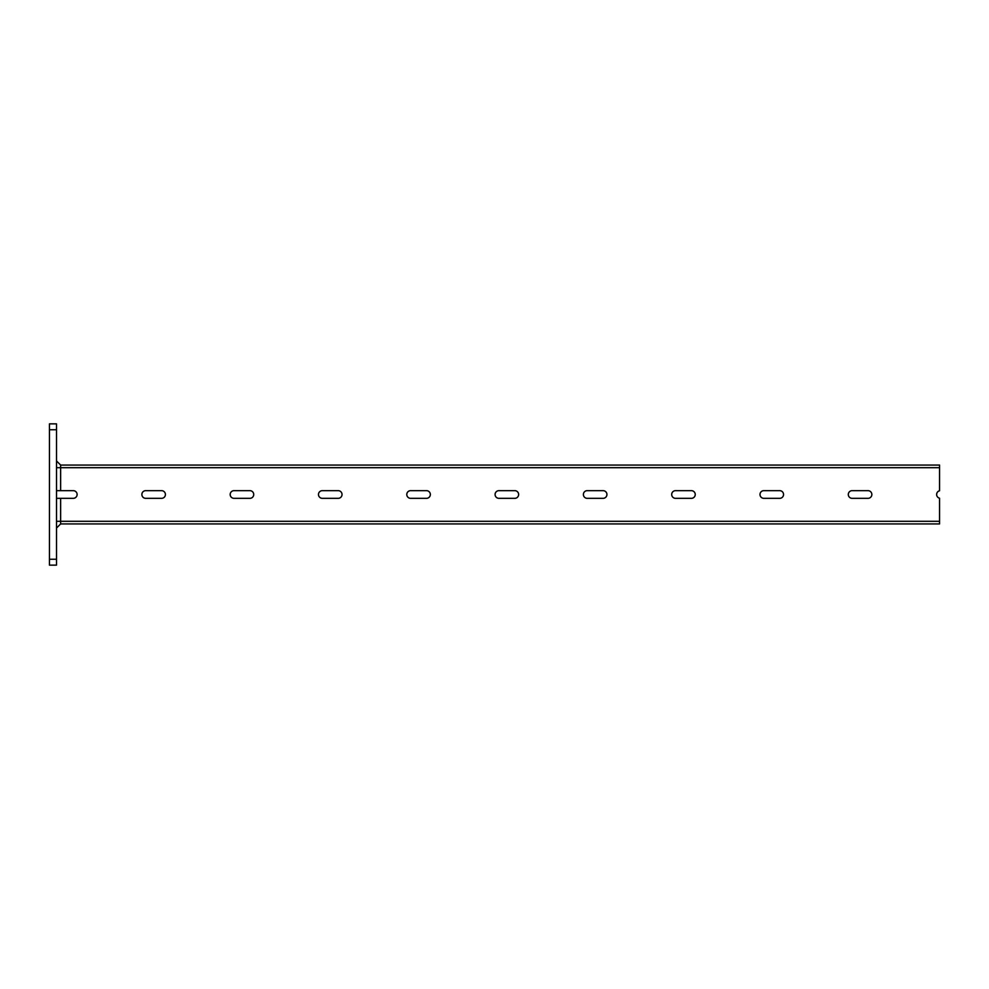 <?xml version="1.0" encoding="UTF-8"?>
<svg xmlns="http://www.w3.org/2000/svg" width="989" height="989" viewBox="0 0 989 989"><rect width="100%" height="100%" fill="white"/><g stroke="black" fill="none" stroke-linecap="round" stroke-linejoin="round"><path stroke-width="1.48" d="M56.509 490.668L73.297 490.668A3.832 3.832 0 0 1 77.117 494.5A3.832 3.832 0 0 1 73.297 498.332L60.638 498.332L60.638 523.935L56.509 528.052M60.638 498.332L56.509 498.332M56.509 460.948L60.638 465.065L60.638 490.668M49.45 559.255L49.45 565.139L56.509 565.139L56.509 559.255L49.45 559.255L49.45 429.745L56.509 429.745L56.509 423.861L49.45 423.861L49.45 429.745M56.509 559.255L56.509 429.745M60.638 523.935L939.55 523.935L939.55 498.221A3.832 3.832 0 0 1 939.55 490.779L939.55 465.065L60.638 465.065L939.55 465.065M852.135 498.332A3.832 3.832 0 0 1 848.302 494.5A3.832 3.832 0 0 1 852.135 490.668L868.021 490.668A3.832 3.832 0 0 1 871.853 494.5A3.832 3.832 0 0 1 868.021 498.332L852.135 498.332A3.832 3.832 0 0 1 848.302 494.5A3.832 3.832 0 0 1 852.135 490.668M763.829 498.332A3.832 3.832 0 0 1 759.997 494.5A3.832 3.832 0 0 1 763.829 490.668L779.715 490.668A3.832 3.832 0 0 1 783.548 494.5A3.832 3.832 0 0 1 779.715 498.332L763.829 498.332A3.832 3.832 0 0 1 759.997 494.5A3.832 3.832 0 0 1 763.829 490.668M675.524 498.332A3.832 3.832 0 0 1 671.692 494.5A3.832 3.832 0 0 1 675.524 490.668L691.422 490.668A3.832 3.832 0 0 1 695.242 494.5A3.832 3.832 0 0 1 691.422 498.332L675.524 498.332A3.832 3.832 0 0 1 671.692 494.5A3.832 3.832 0 0 1 675.524 490.668M587.219 498.332A3.832 3.832 0 0 1 583.386 494.5A3.832 3.832 0 0 1 587.219 490.668L603.117 490.668A3.832 3.832 0 0 1 606.937 494.5A3.832 3.832 0 0 1 603.117 498.332L587.219 498.332A3.832 3.832 0 0 1 583.386 494.5A3.832 3.832 0 0 1 587.219 490.668M498.913 498.332A3.832 3.832 0 0 1 495.093 494.5A3.832 3.832 0 0 1 498.913 490.668L514.812 490.668A3.832 3.832 0 0 1 518.632 494.5A3.832 3.832 0 0 1 514.812 498.332L498.913 498.332A3.832 3.832 0 0 1 495.093 494.5A3.832 3.832 0 0 1 498.913 490.668M410.608 498.332A3.832 3.832 0 0 1 406.788 494.5A3.832 3.832 0 0 1 410.608 490.668L426.506 490.668A3.832 3.832 0 0 1 430.339 494.5A3.832 3.832 0 0 1 426.506 498.332L410.608 498.332A3.832 3.832 0 0 1 406.788 494.5A3.832 3.832 0 0 1 410.608 490.668M322.303 498.332A3.832 3.832 0 0 1 318.483 494.5A3.832 3.832 0 0 1 322.303 490.668L338.201 490.668A3.832 3.832 0 0 1 342.033 494.5A3.832 3.832 0 0 1 338.201 498.332L322.303 498.332A3.832 3.832 0 0 1 318.483 494.5A3.832 3.832 0 0 1 322.303 490.668M234.01 498.332A3.832 3.832 0 0 1 230.177 494.5A3.832 3.832 0 0 1 234.01 490.668L249.896 490.668A3.832 3.832 0 0 1 253.728 494.5A3.832 3.832 0 0 1 249.896 498.332L234.01 498.332A3.832 3.832 0 0 1 230.177 494.5A3.832 3.832 0 0 1 234.01 490.668M145.704 498.332A3.832 3.832 0 0 1 141.872 494.5A3.832 3.832 0 0 1 145.704 490.668L161.59 490.668A3.832 3.832 0 0 1 165.423 494.5A3.832 3.832 0 0 1 161.59 498.332L145.704 498.332A3.832 3.832 0 0 1 141.872 494.5A3.832 3.832 0 0 1 145.704 490.668M57.399 498.332A3.832 3.832 0 0 1 56.509 498.221M56.509 490.779A3.832 3.832 0 0 1 57.399 490.668M868.021 490.668A3.832 3.832 0 0 1 871.853 494.5A3.832 3.832 0 0 1 868.021 498.332M779.715 490.668A3.832 3.832 0 0 1 783.548 494.5A3.832 3.832 0 0 1 779.715 498.332M691.422 490.668A3.832 3.832 0 0 1 695.242 494.5A3.832 3.832 0 0 1 691.422 498.332M603.117 490.668A3.832 3.832 0 0 1 606.937 494.5A3.832 3.832 0 0 1 603.117 498.332M514.812 490.668A3.832 3.832 0 0 1 518.632 494.5A3.832 3.832 0 0 1 514.812 498.332M426.506 490.668A3.832 3.832 0 0 1 430.339 494.5A3.832 3.832 0 0 1 426.506 498.332M338.201 490.668A3.832 3.832 0 0 1 342.033 494.5A3.832 3.832 0 0 1 338.201 498.332M249.896 490.668A3.832 3.832 0 0 1 253.728 494.5A3.832 3.832 0 0 1 249.896 498.332M161.59 490.668A3.832 3.832 0 0 1 165.423 494.5A3.832 3.832 0 0 1 161.59 498.332M73.297 490.668A3.832 3.832 0 0 1 77.117 494.5A3.832 3.832 0 0 1 73.297 498.332M939.55 521.29L56.509 521.29M56.509 467.71L939.55 467.71"/></g></svg>
